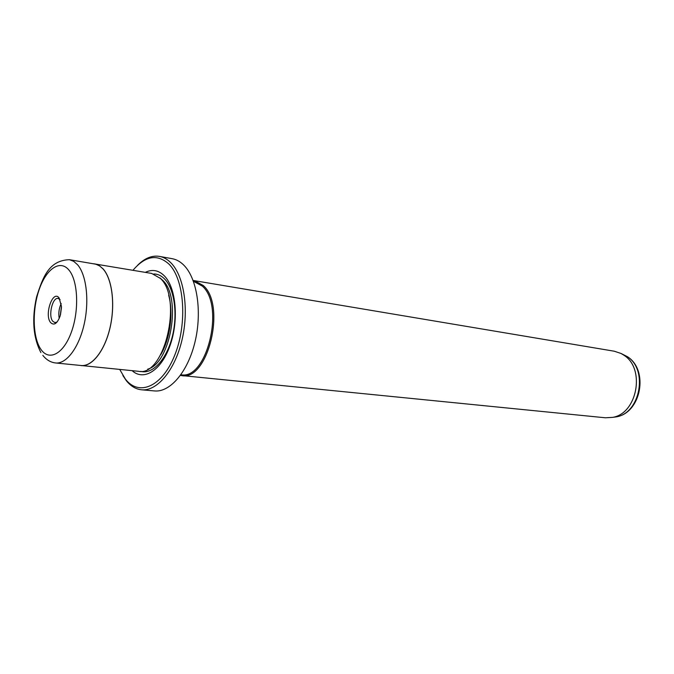 <?xml version="1.0" encoding="UTF-8"?>
<svg xmlns="http://www.w3.org/2000/svg" width="674" height="674" viewBox="0 0 674 674"><rect width="100%" height="100%" fill="white"/><g stroke="black" fill="none" stroke-linecap="round" stroke-linejoin="round"><path stroke-width="1.01" d="M180.413 375.426L605.404 417.787L612.548 417.375C637.284 413.668 645.599 368.619 623.922 355.223L621.091 353.496L614.3 351.221L193.118 280.451M181.626 375.603C207.895 381.299 226.498 305.575 203.304 285.532L194.331 280.603M180.918 374.727L181.003 374.736C206.834 380.338 225.133 305.87 202.343 286.13L193.413 281.26M119.719 369.436L125.372 379.083C138.937 396.851 162.493 386.716 174.92 354.735C187.566 322.989 184.347 279.221 168.921 264.073C157.278 253.71 145.298 255.775 132.98 270.291M137.631 265.253C144.733 258.176 152.012 255.227 159.46 256.39C163.588 257.139 167.413 259.296 170.926 262.843C184.069 275.961 189.2 309.551 182.022 339.881C174.937 370.27 157.152 391.392 141.624 389.808C135.819 389.227 130.705 386.16 126.282 380.608L122.887 375.528M141.624 389.808L154.548 390.937C170.185 392.529 188.046 371.61 195.106 341.516C202.267 311.472 197.035 278.168 183.783 265.126C180.236 261.605 176.386 259.456 172.224 258.698L159.46 256.39M59.135 297.984L61.46 306.434L60.213 315.777C57.29 323.638 54.072 325.887 50.567 322.526C44.063 314.792 52.867 289.323 59.135 297.984M60.104 299.61L58.141 298.43C52.488 297.049 48.048 315.811 52.724 321.212L54.906 322.635L57.105 322.003M103.114 269.01L99.718 265.986L96.011 264.233L69.397 259.692L73.702 261.344L77.611 264.789C86.491 275.026 89.482 300.975 84.132 324.346C78.85 347.759 66.33 364.196 55.597 362.966L81.15 365.51C92.094 366.757 104.765 350.64 110.031 327.631C115.364 304.673 112.196 279.137 103.114 269.01M79.726 365.367L138.583 371.315C164.237 377.069 182.999 298.868 160.412 278.421L151.667 273.433L93.315 263.711M132.171 370.683C143.781 381.45 161.457 370.439 170.143 345.273C178.989 320.251 176.116 287.798 164.431 275.944C158.651 270.181 152.282 268.993 145.323 272.363M81.141 365.603C92.111 366.85 104.799 350.699 110.073 327.657C115.414 304.648 112.238 279.07 103.147 268.934L99.137 265.514L94.748 263.863M160.69 354.785C170.101 339.14 173.631 312.761 168.66 295.187M60.483 314.809L61.469 307.445M61.208 303.578C58.975 308.33 58.309 313.292 59.219 318.465M612.717 417.349L616.247 416.877C640.292 413.272 648.346 369.638 627.283 356.63L621.243 353.564M68.9 270.013C59.927 259.161 46.093 269.01 39.067 289.879C31.914 310.596 32.731 338.062 41.097 349.629C49.354 361.508 63.727 353.766 71.469 331.861C79.355 310.116 77.99 280.527 68.9 270.013M147.716 369.158C170.648 363.37 181.879 297.638 162.746 280.376L159.915 277.915M140.773 371.357C152.231 374.643 166.133 360.177 172.022 337.674C178.003 315.221 174.625 289.315 164.751 279.137C161.448 275.717 157.792 273.998 153.79 273.973M612.548 417.375L616.247 416.877C641.151 412.926 649.054 370.203 627.452 356.706L621.091 353.496M69.397 259.692C48.722 260.4 42.824 277.418 36.581 296.931C31.678 318.962 33.119 337.506 40.887 352.561M42.841 355.367C46.388 359.849 50.634 362.385 55.597 362.966"/></g></svg>
